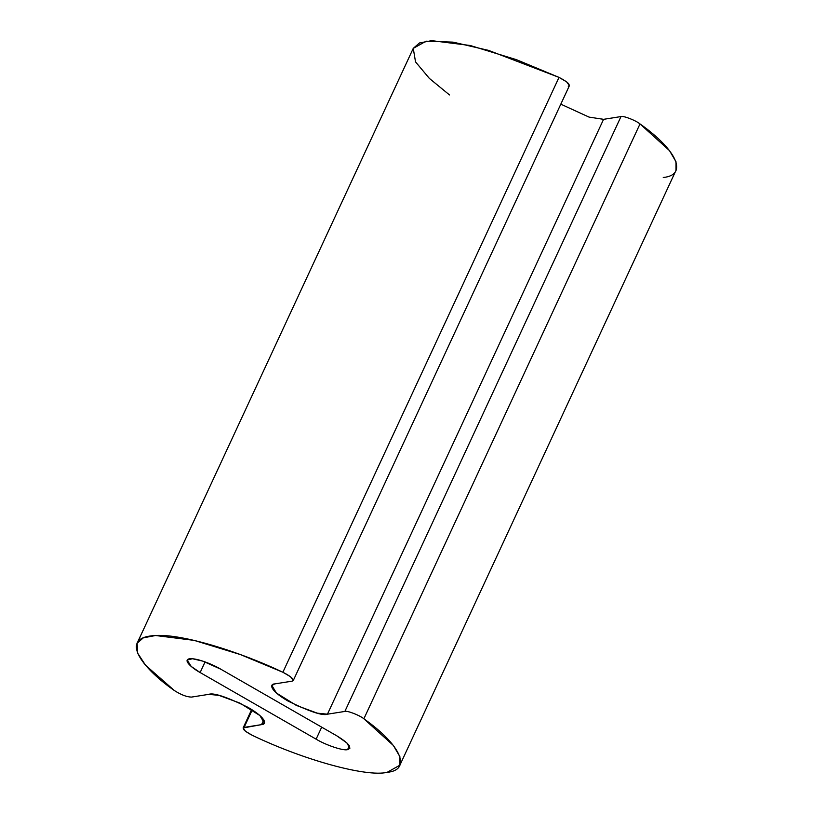 <?xml version="1.0" encoding="UTF-8"?>
<svg xmlns="http://www.w3.org/2000/svg" width="813" height="813" viewBox="0 0 813 813"><rect width="100%" height="100%" fill="white"/><g stroke="black" fill="none" stroke-linecap="round" stroke-linejoin="round"><path stroke-width="1.22" d="M316.115 739.169C326.084 745.236 343.391 750.988 347.578 749.637L349.356 745.806L347.578 749.637L349.844 748.367L346.907 742.95L336.877 735.877L220.902 669.251L202.894 661.152L192.457 658.733L187.163 660.054L191.187 666.426L200.14 672.534L316.115 739.169L321.694 727.157L316.115 739.169L200.14 672.534L205.079 661.904L200.14 672.534C193.555 669.058 182.041 660.166 189.439 658.784C197.407 657.727 215.15 665.644 220.902 669.251L336.877 735.877C348.929 743.285 352.496 747.879 347.578 749.637C343.391 750.988 326.084 745.236 316.115 739.169M363.878 718.783L393.35 745.46L399.894 756.649L399.884 765.185L387.12 772.35C366.328 777.248 303.656 760.033 252.304 735.318L245.506 731.304L243.107 727.96L261.542 724.627L264.377 723.042L259.875 715.521L239.926 703.113L218.951 695.369L208.819 694.343L191.411 697.097C186.665 696.954 180.994 694.78 174.419 690.572L145.537 665.227L137.621 653.113L137.133 643.225L143.352 637.829L155.588 635.512L194.114 640.37L240.363 654.556L282.883 672.249L290.556 676.741L293.28 680.511L292.141 681.152L274.733 683.906L271.898 685.501L276.4 693.011L296.339 705.42L317.314 713.164L327.446 714.19L344.864 711.436C347.06 710.389 359.712 715.277 363.878 718.783L640.004 123.922L363.878 718.783C359.712 715.277 347.06 710.389 344.864 711.436L620.99 116.574L344.864 711.436L327.446 714.19L603.571 119.328L327.446 714.19C322.812 716.019 309.702 711.66 288.117 701.101C268.778 689.871 269.875 683.896 274.733 683.906L292.141 681.152C294.702 679.719 291.613 676.751 282.883 672.249L559.009 77.387L282.883 672.249C243.382 653.276 177.285 630.949 149.49 636.132C120.375 640.563 144.694 669.953 174.419 690.572C180.994 694.78 186.665 696.954 191.411 697.097L208.819 694.343C213.463 692.513 226.573 696.873 248.158 707.432C267.487 718.672 266.39 724.637 261.542 724.627L263.758 719.84L261.542 724.627L244.124 727.391L252.243 709.901L244.124 727.391C241.827 728.651 244.55 731.294 252.304 735.318C303.656 760.033 366.328 777.248 387.12 772.35C411.957 769.962 401.226 745.216 363.878 718.783M399.884 765.185L676.01 170.324L676.02 161.787L669.475 150.598L640.004 123.922C635.837 120.415 623.185 115.527 620.99 116.574L603.571 119.328L589.059 117.102L560.807 104.176L589.059 117.102L603.571 119.328L620.99 116.574C623.185 115.527 635.837 120.415 640.004 123.922C677.351 150.354 688.083 175.09 663.245 177.488M293.28 680.511L569.405 85.65L566.681 81.879L559.009 77.387L516.489 59.695L470.239 45.508L431.713 40.65L419.478 42.967L413.258 48.363L137.133 643.225M449.487 94.938L429.355 78.394L415.524 61.879L413.258 48.374L426.114 41.189L453.095 42.144L488.562 50.386L559.009 77.387C567.738 81.889 570.828 84.857 568.267 86.29M251.654 709.536L243.107 727.96"/></g></svg>

